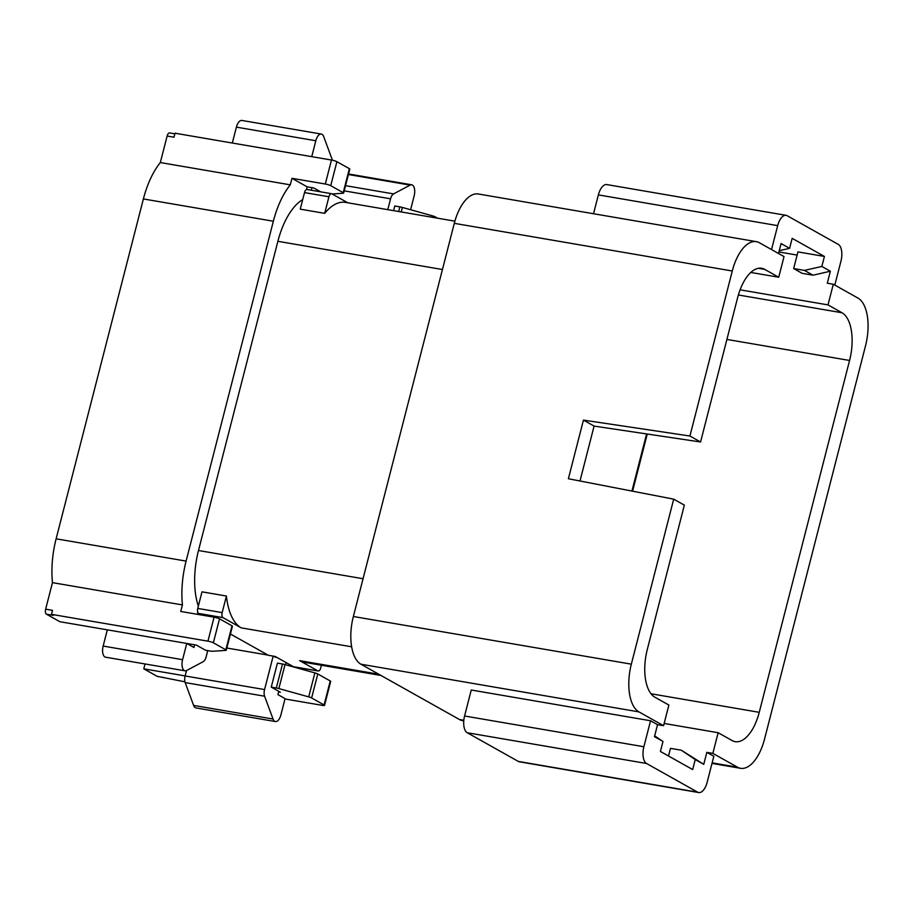 <?xml version="1.0" encoding="UTF-8"?>
<svg xmlns="http://www.w3.org/2000/svg" width="913" height="913" viewBox="0 0 913 913"><rect width="100%" height="100%" fill="white"/><g stroke="black" fill="none" stroke-linecap="round" stroke-linejoin="round"><path stroke-width="1.37" d="M664.15 723.461L718.154 732.717L712.848 753.373L737.487 767.205A39.647 19.002 99.7 0 0 740.546 768.301A39.647 19.002 99.7 0 0 764.58 738.948L865.535 345.787A39.647 19.002 99.7 0 0 857.946 298.072L833.307 284.24L828 304.896L740.089 289.82M750.806 272.451L778.721 277.232L784.027 256.576L759.376 242.744A39.647 19.002 99.7 0 0 756.329 241.648L478.344 193.99A39.647 19.002 99.7 0 0 454.297 223.343L353.354 616.503A39.647 19.002 99.7 0 0 360.943 664.219L459.501 719.547A39.647 19.002 99.7 0 0 462.56 720.642L463.77 720.848M302.717 199.57A59.824 28.68 99.7 0 0 277.883 241.306L198.486 550.505A59.824 28.68 99.7 0 0 198.338 606.095M201.305 614.985L198.543 613.433A4.177 1.997 99.7 0 1 197.744 608.412L202.001 591.841L226.424 596.029A59.824 28.68 99.7 0 0 241.226 627.87L351.631 646.792M197.425 614.312L197.859 612.612M306.483 189.562L307.179 186.845L313.798 187.975L320.657 191.833M332.115 193.99L343.22 193.236A4.177 0.616 -165.6 0 0 343.642 193.088A4.177 0.616 -165.6 0 0 343.208 192.666L330.734 185.67A4.177 0.616 -165.6 0 0 325.302 184.027L291.966 178.309L307.179 186.845M291.966 178.309L290.288 184.837A65.382 31.339 99.7 0 0 273.352 221.231L186.092 561.096A65.382 31.339 99.7 0 0 182.429 604.931L180.751 611.459L214.087 617.177L207.924 641.166L51.482 614.346L53.308 615.362L46.449 614.187L59.836 621.707L107.323 629.844L103.158 646.062A9.039 4.337 99.7 0 0 105.588 657.189L185.008 670.815A9.039 4.337 99.7 0 0 186.594 670.507L203.154 661.72A6.962 3.332 99.7 0 0 206.155 656.801L207.742 650.615M454.891 221.163L345.434 202.389A59.824 28.68 99.7 0 0 324.686 213.345L300.251 209.157L304.508 192.586L328.942 196.774L324.686 213.345M145.041 663.956L143.798 668.83L157.184 676.339A4.177 1.997 99.7 0 0 157.504 676.453A4.177 1.997 99.7 0 0 157.846 676.453M169.978 133.058A4.177 1.997 99.7 0 0 169.658 132.944A4.177 1.997 99.7 0 0 167.125 136.037L160.323 162.56A65.382 31.339 99.7 0 0 143.387 198.943L56.127 538.807A65.382 31.339 99.7 0 0 52.463 582.642L45.65 609.165A4.177 1.997 99.7 0 0 46.449 614.187M185.156 675.917L143.798 668.83M267.988 655.089L226.835 648.025M230.43 634.01L268.342 655.283L273.158 656.116A59.824 28.68 99.7 0 0 277.404 657.702M284.982 698.97L322.312 705.361A4.177 0.616 -165.6 0 0 324.526 705.372A4.177 0.616 -165.6 0 0 324.092 704.962L311.618 697.954A4.177 0.616 -165.6 0 0 308.72 696.893L278.864 688.573A4.177 0.616 -165.6 0 0 276.331 687.991L271.252 687.124L280.382 692.248L278.579 691.94L277.894 694.599L285.073 698.628L280.907 714.868A9.039 4.337 99.7 0 1 275.418 721.555A9.039 4.337 99.7 0 1 273.044 719.033L264.599 696.208A6.962 3.332 99.7 0 1 264.565 689.577L273.158 656.116L275.201 656.458L293.461 666.707L317.884 670.895L299.635 660.647A59.824 28.68 99.7 0 0 304.234 662.302L380.961 675.46M756.329 241.648A39.647 19.002 99.7 0 0 732.283 271.001L689.92 436.015L583.441 420.106L568.388 478.743L673.703 499.16L631.34 664.162A39.647 19.002 99.7 0 0 638.929 711.889L663.568 725.709L668.875 705.053L654.883 697.201A39.647 19.002 99.7 0 1 647.294 649.485L684.351 505.129L673.703 499.16M689.92 436.015L700.568 441.983L737.636 297.638A39.647 19.002 99.7 0 1 761.67 268.285A39.647 19.002 99.7 0 1 764.729 269.381L778.721 277.232M579.995 480.991L594.089 426.086L700.568 441.983M647.26 434.029L632.583 491.194M718.154 732.717L732.146 740.569A39.647 19.002 99.7 0 0 735.205 741.664A39.647 19.002 99.7 0 0 759.239 712.323L849.581 360.464A39.647 19.002 99.7 0 0 841.991 312.748L828 304.896M650.558 720.756L643.882 746.743A13.912 6.665 99.7 0 0 646.541 763.485L697.646 792.176A13.912 6.665 99.7 0 0 698.719 792.552L519.417 761.807A13.912 6.665 99.7 0 1 518.344 761.431L467.239 732.74A13.912 6.665 99.7 0 1 464.58 715.997L471.245 690.011L650.558 720.756L657.554 724.682L663.568 725.709M657.554 724.682L654.473 736.677L662.986 741.459L660.419 751.456L692.67 769.556L695.238 759.559L703.752 764.341L681.269 750.201L695.238 759.559M703.752 764.341L706.833 752.346L713.829 756.272L707.153 782.258A13.912 6.665 99.7 0 1 698.719 792.552M712.848 753.373L706.833 752.346M668.51 755.998L670.473 748.352L681.269 750.201M833.307 284.24L827.292 283.213L830.362 271.218L821.848 266.436L824.416 256.439L792.164 238.339L789.608 248.336L781.083 243.554L778.527 253.494M821.848 266.436L804.467 270.408L793.659 268.559L802.185 273.341L812.981 275.19L830.362 271.218M797.129 255.081L778.926 251.954M804.467 270.408L812.981 275.19M824.416 256.439L797.939 251.897L793.659 268.559M834.813 285.084L840.953 261.141A13.912 6.665 99.7 0 0 838.294 244.399L787.189 215.719A13.912 6.665 99.7 0 0 786.116 215.331A13.912 6.665 99.7 0 0 777.682 225.637L771.531 249.569M786.116 215.331L606.814 184.586A13.912 6.665 99.7 0 0 598.369 194.891L593.53 213.745M779.245 250.698L789.608 248.336M662.986 741.459L654.678 735.889M583.441 420.106L594.089 426.086M347.83 202.8L331.796 193.807A4.177 1.997 99.7 0 0 331.465 193.682A4.177 1.997 99.7 0 0 328.942 196.774M226.424 596.029L222.179 612.6A4.177 1.997 99.7 0 0 222.966 617.622L241.226 627.87M317.884 670.895A4.177 1.997 99.7 0 0 318.203 671.009A4.177 1.997 99.7 0 0 320.737 667.917L321.422 665.246M293.461 666.707A4.177 1.997 99.7 0 0 293.781 666.821A4.177 1.997 99.7 0 0 294.123 666.821M307.361 189.619A4.177 1.997 99.7 0 0 307.042 189.493A4.177 1.997 99.7 0 0 304.508 192.586M343.642 193.088L349.805 169.099A4.177 0.616 -165.6 0 0 349.371 168.677L336.897 161.681A4.177 0.616 -165.6 0 0 331.453 160.037L175.011 133.207L173.995 137.212L167.125 136.037M290.288 184.837L160.323 162.56M182.429 604.931L52.463 582.642M45.65 609.165L52.509 610.341L51.482 614.346M214.087 617.177A4.177 0.616 -165.6 0 1 219.519 618.82L231.993 625.816A4.177 0.616 -165.6 0 1 232.427 626.238L226.264 650.227A4.177 0.616 -165.6 0 1 225.853 650.376L212.432 651.277A4.177 0.616 -165.6 0 1 210.629 651.117L205.551 650.239L196.421 645.126L186.788 643.471M226.264 650.227A4.177 0.616 -165.6 0 0 225.831 649.805L213.357 642.809A4.177 0.616 -165.6 0 0 207.924 641.166M157.184 676.339L184.951 681.817M278.579 691.94L278.739 691.324M437.589 218.196L435.159 216.826A4.177 0.616 -165.6 0 0 432.248 215.765L402.405 207.445A4.177 0.616 -165.6 0 0 399.871 206.863L394.793 205.996L393.594 210.652M324.526 705.372L330.689 681.383A4.177 0.616 -165.6 0 0 330.255 680.972L317.781 673.965A4.177 0.616 -165.6 0 0 314.882 672.904L285.027 664.584A4.177 0.616 -165.6 0 0 282.494 664.002L277.415 663.135L271.252 687.124M410.599 209.728L414.137 195.941A9.039 4.337 99.7 0 0 411.717 184.803A9.039 4.337 99.7 0 0 410.131 185.111L393.571 193.898A6.962 3.332 99.7 0 0 390.57 198.817L387.785 209.659M186.537 670.541L185.145 675.962A6.962 3.332 99.7 0 0 185.179 682.593L193.624 705.418A9.039 4.337 99.7 0 0 195.998 707.94L275.418 721.555M285.564 664.732L286.111 662.587M332.355 160.209A6.962 3.332 99.7 0 0 332.127 159.41L323.681 136.585A9.039 4.337 99.7 0 0 321.308 134.063L241.877 120.448A9.039 4.337 99.7 0 0 236.399 127.135L232.313 143.033M321.308 134.063A9.039 4.337 99.7 0 0 315.818 140.75L311.744 156.648M311.984 187.667L311.333 190.235M194.617 644.806L193.933 647.477L186.754 643.448L107.323 629.833M186.754 643.448L182.589 659.677A9.039 4.337 99.7 0 0 185.008 670.815M646.598 433.926L631.922 491.057M198.486 550.505L363.054 578.728M277.883 241.306L442.44 269.518M299.635 660.647L378.747 674.216M732.283 271.001L454.297 223.343M631.34 664.162L353.354 616.503M651.003 693.766L759.239 712.323M726.896 339.431L849.581 360.464M638.929 711.889L360.943 664.219M737.487 767.205L712.14 762.857M463.815 720.277L459.501 719.547M758.429 268.308L764.729 269.381M738.366 294.979L841.991 312.748M598.369 194.891L777.682 225.637M464.58 715.997L643.882 746.743M467.239 732.74L646.541 763.485M518.344 761.431L697.646 792.176M198.543 613.433L222.966 617.622M197.744 608.412L222.179 612.6M325.302 184.027L331.453 160.037M273.352 221.231L143.387 198.943M186.092 561.096L56.127 538.807M330.734 185.67L336.897 161.681M343.208 192.666L349.371 168.677M398.673 211.519L399.871 206.863M401.241 211.964L402.405 207.445M434.919 217.739L435.159 216.826M431.883 217.214L432.248 215.765M219.519 618.82L213.357 642.809M231.993 625.816L225.831 649.805M285.027 664.584L278.864 688.573M282.494 664.002L276.331 687.991M330.255 680.972L324.092 704.962M317.781 673.965L311.618 697.954M314.882 672.904L308.72 696.893M410.131 185.111L348.401 174.52M393.571 193.898L345.548 185.67M390.57 198.817L344.212 190.874M264.565 689.577L185.145 675.962M264.599 696.208L185.179 682.593M273.044 719.033L193.624 705.418M315.818 140.75L236.399 127.135M182.589 659.677L103.158 646.062M174.851 133.834L169.658 132.944M740.546 768.301L712.003 763.405M293.781 666.821L318.203 671.009M307.042 189.493L331.465 193.682M164.192 677.606L157.504 676.453M411.717 184.803L348.549 173.972"/></g></svg>
